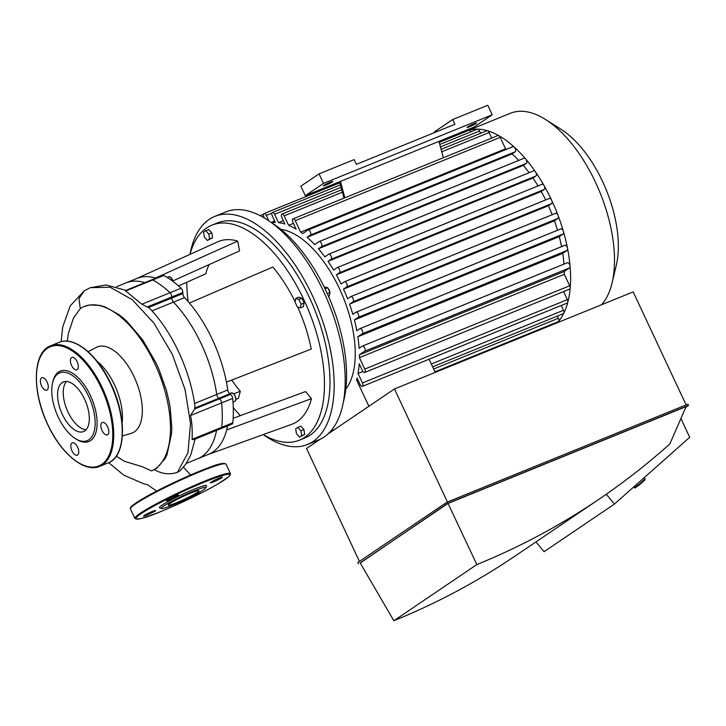 <?xml version="1.0" encoding="UTF-8"?>
<svg xmlns="http://www.w3.org/2000/svg" width="726" height="726" viewBox="0 0 726 726"><rect width="100%" height="100%" fill="white"/><g stroke="black" fill="none" stroke-linecap="round" stroke-linejoin="round"><path stroke-width="1.09" d="M41.545 385.842A6.679 3.303 -112.1 0 0 46.845 390.152A6.679 3.303 -112.1 0 0 47.39 382.711A6.679 3.303 -112.1 0 0 41.809 377.765A6.679 3.303 -112.1 0 0 41.545 385.842M71.556 357.591A6.679 3.303 -112.1 0 0 71.447 365.187A6.679 3.303 -112.1 0 0 76.892 369.806A6.679 3.303 -112.1 0 0 77.446 362.374A6.679 3.303 -112.1 0 0 71.865 357.428A6.679 3.303 -112.1 0 0 71.556 357.591M107.629 426.779A6.679 3.303 -112.1 0 0 102.33 422.468A6.679 3.303 -112.1 0 0 101.785 429.91A6.679 3.303 -112.1 0 0 107.366 434.847A6.679 3.303 -112.1 0 0 107.629 426.779M77.618 455.03A6.679 3.303 -112.1 0 0 77.718 447.434A6.679 3.303 -112.1 0 0 72.273 442.815A6.679 3.303 -112.1 0 0 71.729 450.247A6.679 3.303 -112.1 0 0 77.31 455.193A6.679 3.303 -112.1 0 0 77.618 455.03M75.232 438.504L76.43 439.266A37.988 18.803 -112.1 0 0 97.112 424.365A37.988 18.803 -112.1 0 0 78.118 377.665A37.988 18.803 -112.1 0 0 52.907 381.422L52.581 382.802A36.581 18.105 -112.1 0 0 58.216 417.087A36.581 18.105 -112.1 0 0 75.232 438.504A36.581 18.105 -112.1 0 0 95.142 424.156A36.581 18.105 -112.1 0 0 76.856 379.181A36.581 18.105 -112.1 0 0 52.581 382.802M67.963 412.014A26.762 13.249 -112.1 0 0 86.095 429.747A26.762 13.249 -112.1 0 1 66.846 409.455A26.762 13.249 -112.1 0 1 66.474 381.495A26.762 13.249 -112.1 0 0 67.963 412.014M62.3 414.319A26.762 13.249 -112.1 0 0 83.535 431.562A26.762 13.249 -112.1 0 0 85.722 401.777A26.762 13.249 -112.1 0 0 63.371 381.976A26.762 13.249 -112.1 0 0 62.3 414.319M186.31 463.388L197.554 458.823A94.961 46.999 -112.1 0 0 216.557 430.409A94.961 46.999 67.9 0 1 197.554 458.823L208.598 454.331A94.961 46.999 67.9 0 0 226.675 429.955A94.961 46.999 67.9 0 0 227.601 425.917M226.448 382.148A94.961 46.999 67.9 0 1 227.782 389.98A3.521 1.742 -112.1 0 0 229.824 393.801L230.587 394.354A3.521 1.742 67.9 0 1 232.665 398.411A101.994 50.484 67.9 0 1 232.783 422.804A3.521 1.742 67.9 0 1 232.039 424.111L221.003 428.603A3.521 1.742 -112.1 0 0 221.739 427.296A3.521 1.742 67.9 0 1 221.003 428.603L193.724 439.693L192.072 439.357C192.49 429.71 191.954 421.779 190.484 415.562L194.622 408.983L194.922 405.825C190.194 370.224 171.744 330.829 149.347 308.069L141.806 304.203L125.289 290.636L151.716 279.837A3.521 1.742 67.9 0 1 152.723 279.955A3.521 1.742 -112.1 0 0 151.716 279.837L162.751 275.345A3.521 1.742 67.9 0 1 163.767 275.472A101.994 50.484 67.9 0 1 181.055 288.24A3.521 1.742 67.9 0 1 182.861 292.478L182.861 293.54A3.521 1.742 -112.1 0 0 184.522 297.633A94.961 46.999 67.9 0 1 189.395 303.06A94.961 46.999 67.9 0 1 226.448 382.148L311.236 349.061A98.482 48.742 67.9 0 0 297.606 306.953M232.783 422.804L221.739 427.296A101.994 50.484 -112.1 0 0 221.621 402.894A3.521 1.742 -112.1 0 0 219.542 398.846L218.789 398.284A3.521 1.742 67.9 0 1 216.738 394.472A94.961 46.999 -112.1 0 0 173.478 302.125A3.521 1.742 67.9 0 1 171.826 298.032L171.817 296.961A3.521 1.742 -112.1 0 0 170.02 292.732A101.994 50.484 -112.1 0 0 152.723 279.955A101.994 50.484 67.9 0 1 170.02 292.732A3.521 1.742 67.9 0 1 171.817 296.961L171.826 298.032A3.521 1.742 -112.1 0 0 173.478 302.125A94.961 46.999 67.9 0 1 216.738 394.472A3.521 1.742 -112.1 0 0 218.789 398.284L219.542 398.846A3.521 1.742 67.9 0 1 221.621 402.894A101.994 50.484 67.9 0 1 221.739 427.296L192.072 439.357M144.837 282.632A94.961 46.999 -112.1 0 0 126.015 282.886A94.961 46.999 67.9 0 1 144.837 282.632M84.361 306.454L89.933 304.956L99.834 305.401L105.07 306.935L118.792 314.521L122.576 317.471L126.723 321.137L142.632 339.768L156.154 363.145L159.003 369.461L166.336 390.171L169.176 401.923L170.256 407.93L171.817 428.077L171.635 433.25L166.971 454.857L165.174 458.569L156.662 468.288L154.339 469.668C161.98 474.033 169.675 474.913 177.434 472.327L180.302 470.584M122.385 435.945L131.197 433.358A46.437 22.987 -112.1 0 0 134.401 431.843A46.437 22.987 -112.1 0 0 134.664 378.01A46.437 22.987 -112.1 0 0 96.249 347.427L88.136 351.72M154.339 469.668L151.48 470.92A88.817 43.959 -112.1 0 0 155.291 468.851A88.817 43.959 -112.1 0 0 156.689 367.919A88.817 43.959 -112.1 0 0 84.316 306.472A88.817 43.959 -112.1 0 0 80.25 308.65L78.998 298.513L84.225 290.827L70.159 305.964L62.717 326.927L61.102 341.692M151.48 470.92L142.496 466.809L124.373 461.255L116.287 456.182M67.346 341.175L68.326 333.57L73.562 317.87L80.25 308.65M122.122 422.904A44.413 21.98 -112.1 0 0 97.048 361.249M146.77 515.215A6.679 0.608 154.9 0 0 155.6 510.496A6.679 0.608 154.9 0 0 149.293 512.783A6.679 0.608 154.9 0 0 143.503 516.168A6.679 0.608 154.9 0 0 146.77 515.215M166.971 500.087A6.679 0.608 154.9 0 0 166.299 500.74A6.679 0.608 154.9 0 0 172.606 498.453A6.679 0.608 154.9 0 0 178.396 495.068A6.679 0.608 154.9 0 0 173.659 496.648A6.679 0.608 154.9 0 0 166.971 500.087M219.17 478.107A6.679 0.608 154.9 0 0 210.34 482.826A6.679 0.608 154.9 0 0 216.647 480.539A6.679 0.608 154.9 0 0 222.437 477.163A6.679 0.608 154.9 0 0 219.17 478.107M188.043 498.263A6.679 0.608 154.9 0 0 193.397 496.185A6.679 0.608 154.9 0 0 198.969 493.235A6.679 0.608 154.9 0 0 199.641 492.591A6.679 0.608 154.9 0 0 198.788 492.673M205.857 487.718L206.529 485.866A26.027 2.36 154.9 0 0 181.972 494.524A26.027 2.36 154.9 0 0 159.593 507.855L161.444 508.518A24.62 2.232 154.9 0 0 173.305 504.879A24.62 2.232 154.9 0 0 205.857 487.718A24.62 2.232 154.9 0 0 182.616 495.912A24.62 2.232 154.9 0 0 161.444 508.518M176.482 502.728A16.988 1.543 154.9 0 0 198.951 490.731A16.988 1.543 154.9 0 0 182.916 496.539A16.988 1.543 154.9 0 0 168.178 505.142A16.988 1.543 154.9 0 0 176.482 502.728M203.534 232.202L205.739 230.714L208.77 234.09L209.605 238.963L207.4 240.451L204.369 237.066L203.534 232.202M208.77 234.09L211.774 232.874L208.743 229.489L205.739 230.714M211.774 232.874L212.6 237.738L209.605 238.963M212.6 237.738L207.4 240.451M301.726 435.618L299.52 437.106L296.489 433.731L295.663 428.857L297.86 427.369L300.891 430.745L301.726 435.618L304.72 434.393L299.52 437.106M300.891 430.745L303.895 429.529L300.863 426.153L297.86 427.369M303.895 429.529L304.72 434.393M329.795 292.006A2.813 1.388 -112.1 0 0 328.225 288.667M325.057 288.83L327.789 287.723L324.114 286.897M328.542 296.435L329.223 296.154L330.012 292.487L327.789 287.723M327.281 293.594L330.012 292.487M298.849 299.484L301.081 304.248L300.292 307.924L297.27 306.826L295.037 302.07L295.827 298.395L298.849 299.484L301.853 298.268L304.085 303.032L301.081 304.248M304.085 303.032L303.296 306.699L300.292 307.924M301.853 298.268L298.831 297.179L295.827 298.395M295.119 301.689A98.482 48.742 67.9 0 0 272.822 267.041L189.395 303.06M209.152 264.591A87.928 43.515 -112.1 0 0 205.767 273.802L178.532 285.944M116.632 286.697L137.051 278.394A94.961 46.999 67.9 0 1 155.509 278.031L237.674 241.086L239.598 250.897L172.96 280.862M136.207 278.757L217.664 241.84A98.482 48.742 67.9 0 1 237.674 241.086M231.775 380.07A87.928 43.515 -112.1 0 0 240.288 391.305L238.446 398.338L235.877 399.318M240.288 391.305L233.736 393.801M233.155 418.294L305.501 391.577L311.481 398.638L226.675 429.955M311.481 398.638A98.482 48.742 67.9 0 1 291.843 424.256L207.736 454.657M221.003 428.603A3.521 1.742 67.9 0 1 219.688 428.295M263.239 434.593A116.069 57.445 67.9 0 0 299.348 440.201A116.069 57.445 67.9 0 0 303.994 299.956A116.069 57.445 67.9 0 0 211.91 225.169A116.069 57.445 67.9 0 0 189.958 254.399A123.102 60.93 67.9 0 1 214.778 216.412A123.102 60.93 67.9 0 1 312.443 295.727A123.102 60.93 67.9 0 1 307.525 444.475A123.102 60.93 67.9 0 1 263.193 434.611M211.91 225.169L217.428 222.927A116.069 57.445 67.9 0 1 309.512 297.705A116.069 57.445 67.9 0 1 304.875 437.959L299.348 440.201M214.778 216.412L225.822 211.919A123.102 60.93 67.9 0 1 323.487 291.235A123.102 60.93 67.9 0 1 318.56 439.983L307.525 444.475M270.471 222.02A116.069 57.445 67.9 0 1 326.074 290.972A116.069 57.445 67.9 0 1 343.498 401.596M240.342 415.635A116.069 57.445 67.9 0 1 233.273 407.531M188.161 301.626A116.069 57.445 67.9 0 1 186.763 282.269M435.246 372.384L429.084 359.216M368.89 406.279L356.53 379.889L357.709 379.417M332.463 429.057L333.134 430.482M362.583 346.012L567.224 262.803A2.813 1.388 67.9 0 1 567.351 262.73A2.813 1.388 67.9 0 1 569.03 263.62A2.813 1.388 67.9 0 1 570.073 266.279A2.813 1.388 67.9 0 1 569.601 267.876L564.32 271.451L359.406 354.778A96.721 47.871 67.9 0 1 359.424 357.628L364.779 369.071A2.813 1.388 67.9 0 1 364.67 372.474A2.813 1.388 67.9 0 1 362.437 370.659L359.198 363.744A96.721 47.871 67.9 0 1 358.018 373.482L362.455 382.956A2.813 1.388 67.9 0 1 362.338 386.359A2.813 1.388 67.9 0 1 360.105 384.544L357.038 377.992A96.721 47.871 67.9 0 1 356.53 379.889M359.406 354.778L364.697 351.202A2.813 1.388 -112.1 0 0 364.733 347.999A2.813 1.388 -112.1 0 0 362.446 346.057A2.813 1.388 -112.1 0 0 362.319 346.12L359.125 348.289A96.721 47.871 67.9 0 0 357.836 336.728L362.21 333.769A2.813 1.388 -112.1 0 0 362.256 330.566A2.813 1.388 -112.1 0 0 359.969 328.624A2.813 1.388 -112.1 0 0 359.833 328.687L356.811 330.738A96.721 47.871 67.9 0 0 354.388 319.948L358.227 317.353A2.813 1.388 -112.1 0 0 358.272 314.158A2.813 1.388 -112.1 0 0 355.976 312.207A2.813 1.388 -112.1 0 0 355.849 312.28L352.836 314.313A96.721 47.871 67.9 0 0 349.542 304.112L353.027 301.762A2.813 1.388 -112.1 0 0 353.072 298.558A2.813 1.388 -112.1 0 0 350.776 296.616A2.813 1.388 -112.1 0 0 350.649 296.689L347.563 298.776A96.721 47.871 67.9 0 0 343.507 289.093L346.747 286.897A2.813 1.388 67.9 0 0 346.792 283.703A2.813 1.388 67.9 0 0 344.496 281.752A2.813 1.388 67.9 0 0 344.369 281.824L341.129 284.011A96.721 47.871 67.9 0 0 336.347 274.827L339.432 272.74A2.813 1.388 67.9 0 0 339.478 269.537A2.813 1.388 67.9 0 0 337.182 267.595A2.813 1.388 67.9 0 0 337.055 267.658L333.57 270.018A96.721 47.871 67.9 0 0 328.025 261.342L331.038 259.309A2.813 1.388 67.9 0 0 331.074 256.106A2.813 1.388 67.9 0 0 328.787 254.164A2.813 1.388 67.9 0 0 328.66 254.236L324.821 256.832A96.721 47.871 67.9 0 0 318.396 248.746L321.427 246.695A2.813 1.388 67.9 0 0 321.473 243.5A2.813 1.388 67.9 0 0 319.177 241.549A2.813 1.388 67.9 0 0 319.05 241.622L314.676 244.589A96.721 47.871 67.9 0 0 307.116 237.266L310.311 235.106A2.813 1.388 67.9 0 0 310.356 231.912A2.813 1.388 67.9 0 0 308.06 229.96A2.813 1.388 67.9 0 0 307.933 230.033L302.651 233.609A96.721 47.871 67.9 0 0 300.628 232.12L295.264 220.677A2.813 1.388 -112.1 0 0 293.032 218.862A2.813 1.388 -112.1 0 0 292.923 222.265L296.163 229.171A96.721 47.871 67.9 0 0 288.621 225.341L284.184 215.867A2.813 1.388 -112.1 0 0 281.951 214.052A2.813 1.388 -112.1 0 0 281.842 217.455L284.91 224.007A96.721 47.871 67.9 0 0 278.521 222.637L274.628 214.324A2.813 1.388 -112.1 0 0 272.395 212.518A2.813 1.388 -112.1 0 0 272.286 215.912L275.335 222.428A96.721 47.871 67.9 0 0 271.524 222.655M268.883 220.904L266.306 215.404A2.813 1.388 -112.1 0 0 264.073 213.598A2.813 1.388 -112.1 0 0 263.965 216.992L264.464 218.072M280.844 229.343A89.688 44.386 67.9 0 1 339.405 288.521A89.688 44.386 67.9 0 1 345.812 389.109M439.23 142.369L468.987 130.272A2.813 1.388 67.9 0 1 469.05 130.244A2.813 1.388 67.9 0 1 471.038 131.742M274.664 220.985L271.134 222.419M293.032 218.862L497.945 135.535A2.813 1.388 67.9 0 1 498.789 135.653A2.813 1.388 67.9 0 1 500.178 137.35L505.541 148.794L300.628 232.12M441.109 149.338L486.865 130.734A2.813 1.388 67.9 0 1 487.409 130.725A2.813 1.388 67.9 0 1 489.097 132.54L491.693 138.085M293.449 223.381L288.621 225.341M283.349 220.668L278.521 222.637M439.793 144.447L477.309 129.192A2.813 1.388 67.9 0 1 477.599 129.137A2.813 1.388 67.9 0 1 479.541 131.007L480.603 133.275M505.541 148.794A96.721 47.871 67.9 0 1 506.303 149.347M464.15 132.232A107.276 53.089 67.9 0 1 466.537 131.125A107.276 53.089 67.9 0 1 469.05 130.244A107.276 53.089 67.9 0 1 477.599 129.137A107.276 53.089 67.9 0 1 487.409 130.725A107.276 53.089 67.9 0 1 498.789 135.653A107.276 53.089 67.9 0 1 514.226 147.06A2.813 1.388 67.9 0 1 515.605 149.647A2.813 1.388 67.9 0 1 515.224 151.779L512.03 153.948L307.116 237.266M308.205 229.924L512.846 146.706A2.813 1.388 67.9 0 1 512.973 146.643A2.813 1.388 67.9 0 1 514.226 147.06A107.276 53.089 67.9 0 1 525.642 158.958A2.813 1.388 67.9 0 1 526.341 163.368L523.31 165.419L318.396 248.746M557.405 316.082L558.421 318.242A2.813 1.388 67.9 0 1 558.603 321.427A2.813 1.388 67.9 0 1 558.312 321.645L434.974 371.794M552.323 324.077A2.813 1.388 67.9 0 1 552.54 324.685M359.424 357.628L564.329 274.301L569.692 285.745A2.813 1.388 67.9 0 1 570.173 288.05A2.813 1.388 67.9 0 1 569.574 289.148L364.67 372.474M358.018 373.482L362.918 371.485M563.594 291.58L567.36 299.629A2.813 1.388 67.9 0 1 567.786 302.306A2.813 1.388 67.9 0 1 567.251 303.032L362.338 386.359M561.262 305.464L563.503 310.247A2.813 1.388 67.9 0 1 563.83 313.215A2.813 1.388 67.9 0 1 563.394 313.65L432.642 366.821M564.32 271.451A96.721 47.871 67.9 0 1 564.329 274.301M360.105 328.579L564.746 245.37A2.813 1.388 67.9 0 1 564.873 245.297A2.813 1.388 67.9 0 1 567.523 248.374A107.276 53.089 67.9 0 1 570.073 266.279A107.276 53.089 67.9 0 1 570.173 288.05A107.276 53.089 67.9 0 1 567.786 302.306A107.276 53.089 67.9 0 1 563.83 313.215A107.276 53.089 67.9 0 1 558.603 321.427A107.276 53.089 67.9 0 1 557.532 322.653M350.912 296.571L555.553 213.362A2.813 1.388 67.9 0 1 555.689 213.29A2.813 1.388 67.9 0 1 558.085 215.504A2.813 1.388 67.9 0 1 557.931 218.435L554.455 220.795L349.542 304.112M344.641 281.715L549.283 198.497A2.813 1.388 67.9 0 1 549.41 198.425A2.813 1.388 67.9 0 1 551.642 200.24A2.813 1.388 67.9 0 1 551.66 203.57L548.411 205.767L343.507 289.093M356.112 312.171L560.753 228.953A2.813 1.388 67.9 0 1 560.889 228.881A2.813 1.388 67.9 0 1 563.43 231.512A107.276 53.089 67.9 0 1 567.523 248.374A2.813 1.388 67.9 0 1 567.124 250.443L562.75 253.401L357.836 336.728M337.318 267.549L541.959 184.34A2.813 1.388 67.9 0 1 542.095 184.268A2.813 1.388 67.9 0 1 544.128 185.702A107.276 53.089 67.9 0 1 551.642 200.24A107.276 53.089 67.9 0 1 558.085 215.504A107.276 53.089 67.9 0 1 563.43 231.512A2.813 1.388 67.9 0 1 563.131 234.026L559.301 236.622L354.388 319.948M554.455 220.795A96.721 47.871 67.9 0 1 557.532 230.251M562.75 253.401A96.721 47.871 67.9 0 1 563.975 264.11M559.301 236.622A96.721 47.871 67.9 0 1 561.57 246.64M328.923 254.118L533.565 170.909A2.813 1.388 67.9 0 1 533.692 170.837A2.813 1.388 67.9 0 1 535.507 171.908A107.276 53.089 67.9 0 1 544.128 185.702A2.813 1.388 67.9 0 1 544.337 189.413L541.251 191.501L336.347 274.827M319.322 241.513L523.963 158.295A2.813 1.388 67.9 0 1 524.09 158.232A2.813 1.388 67.9 0 1 525.642 158.958A107.276 53.089 67.9 0 1 535.507 171.908A2.813 1.388 67.9 0 1 535.942 175.982L532.938 178.015L328.025 261.342M523.31 165.419A96.721 47.871 67.9 0 1 529.127 172.697M512.03 153.948A96.721 47.871 67.9 0 1 518.763 160.392M548.411 205.767A96.721 47.871 67.9 0 1 552.187 214.714M532.938 178.015A96.721 47.871 67.9 0 1 538.02 185.929M541.251 191.501A96.721 47.871 67.9 0 1 545.671 199.949M466.537 131.125L510.442 113.265A107.276 53.089 67.9 0 1 545.653 119.572A107.276 53.089 67.9 0 1 595.547 182.389A107.276 53.089 67.9 0 1 612.082 282.922A107.276 53.089 67.9 0 1 601.437 304.802M545.653 119.572L561.171 129.4A89.089 44.095 67.9 0 1 602.607 181.564A89.089 44.095 67.9 0 1 616.338 265.063L612.082 282.922M343.997 198.144L339.577 181.754M344.85 197.79L340.43 181.409L474.06 127.077L492.228 114.772L323.506 183.388L305.328 195.684L340.43 181.409M443.368 157.733L438.958 141.352M434.792 132.468L434.493 131.833L452.67 119.536L454.903 124.291L356.375 164.357L354.152 159.593L319.041 173.868L323.506 183.388M319.041 173.868L300.873 186.174L305.328 195.684M452.67 119.536L487.772 105.261L492.228 114.772M476.111 123.465A5.273 0.481 154.9 0 0 476.637 122.957A5.273 0.481 154.9 0 0 471.655 124.763A5.273 0.481 154.9 0 0 467.081 127.431A5.273 0.481 154.9 0 0 470.829 126.188A5.273 0.481 154.9 0 0 476.111 123.465M332.29 181.954A5.273 0.481 154.9 0 0 332.826 181.436A5.273 0.481 154.9 0 0 327.843 183.242A5.273 0.481 154.9 0 0 323.27 185.91A5.273 0.481 154.9 0 0 327.009 184.667A5.273 0.481 154.9 0 0 332.29 181.954M535.96 541.914L544.073 551.696L614.423 504.08L606.264 494.252M680.906 418.512L689.7 437.279L614.423 504.08M448.051 503.427L686.088 406.624L669.789 444.04C647.229 464.159 623.534 482.627 598.705 499.443C560.272 525.424 519.644 547.132 476.837 564.574L448.051 503.427L360.169 562.904L393.855 620.739L476.837 564.574M393.855 620.739C436.662 603.306 476.937 581.825 514.68 556.316L598.705 499.443M360.241 563.04L447.525 503.472L688.502 405.48L685.78 407.322M688.502 405.48L687.912 404.21L446.935 502.201L357.827 562.514L358.426 563.784M446.935 502.201L447.525 503.472M320.039 439.339L306.535 448.477L359.434 561.425M447.416 502.002L394.463 388.964L328.034 433.93M394.463 388.964L633.172 291.897L686.124 404.936M644.143 477.708L645.069 478.833L639.905 483.607L634.261 487.808L633.616 487.046M634.261 487.808L635.25 487.899L640.332 484.124L644.969 479.822L645.069 478.833M47.771 424.465A64.36 31.853 -112.1 0 0 111.541 447.497A64.36 31.853 -112.1 0 0 64.451 346.964A64.36 31.853 -112.1 0 0 47.771 424.465M99.662 466.355A65.068 32.207 -112.1 0 0 104.98 393.946A65.068 32.207 -112.1 0 0 50.638 345.803C32.67 352.092 31.608 391.341 47.698 424.529C61.029 453.714 84.588 473.107 99.662 466.355L108.156 462.898A65.068 32.207 -112.1 0 0 113.474 390.497A65.068 32.207 -112.1 0 0 59.133 342.354L50.638 345.803M190.484 415.562L232.665 398.411M194.622 408.983L230.587 394.354M194.967 407.976L229.824 393.801M194.586 403.475L227.782 389.98M151.961 310.873L184.522 297.633M148.676 307.452L182.861 293.54M147.668 306.78L182.861 292.478M141.806 304.203L181.055 288.24M125.562 291.008L163.767 275.472M177.434 472.327L187.97 452.734L190.53 423.657L185.003 389.363L172.289 354.361L153.921 323.106L132.241 299.647L110.025 287.197L90.287 287.687L84.225 290.827M161.281 511.349A52.054 4.719 154.9 0 0 230.097 474.568A52.054 4.719 154.9 0 0 157.533 504.08A52.054 4.719 154.9 0 0 161.281 511.349M230.451 473.651A52.753 4.783 154.9 0 0 180.647 491.702A52.753 4.783 154.9 0 0 134.9 518.409C138.367 519.889 147.151 517.538 161.245 511.367C182.507 502.546 201.447 493.381 218.063 483.879L228.881 476.619L230.451 473.651L225.995 464.132A52.753 4.783 154.9 0 0 176.191 482.182A52.753 4.783 154.9 0 0 130.444 508.89L134.9 518.409M225.015 463.732A52.054 4.719 154.9 0 0 175.919 481.61A52.054 4.719 154.9 0 0 130.753 507.882M235.669 399.981A4.22 2.087 -112.1 0 0 232.955 393.301M231.304 392.929A4.574 2.26 67.9 0 1 235.124 396.314A4.574 2.26 67.9 0 1 234.743 401.396C235.542 400.226 237.112 400.743 234.589 394.88L233.336 393.447L231.304 392.929L229.607 393.619M173.06 281.47A4.22 2.087 -112.1 0 0 170.356 277.141M167.134 277.405L168.704 276.769A4.574 2.26 67.9 0 1 172.915 281.352M271.896 213.135L266.306 215.404M263.901 216.856L263.012 217.219M500.178 137.35L295.264 220.677M489.097 132.54L441.771 151.788M342.4 192.199L284.184 215.867M479.541 131.007L440.446 146.897M341.075 187.308L274.628 214.324M558.421 318.242L433.658 368.98M569.692 285.745L364.779 369.071M567.36 299.629L362.455 382.956M563.503 310.247L431.326 363.998M557.931 218.435L353.027 301.762M551.66 203.57L346.747 286.897M569.601 267.876L364.697 351.202M567.124 250.443L362.21 333.769M563.131 234.026L358.227 317.353M544.337 189.413L339.432 272.74M515.224 151.779L310.311 235.106M526.341 163.368L321.427 246.695M535.942 175.982L331.038 259.309M108.156 462.898C126.242 456.581 127.177 416.887 110.833 383.609C97.456 354.705 74.106 335.657 59.133 342.354M195.112 439.13L190.766 454.993L185.647 464.368L180.266 470.62M125.925 290.318L106.15 284.973L90.287 287.687M183.506 467.172L190.62 474.976M108.718 462.653L123.701 475.122L144.12 483.961L147.333 484.596L156.635 491.103M225.995 464.132C223.581 462.761 218.326 463.751 210.204 467.108C190.176 474.296 157.787 489.723 142.822 498.671C130.217 506.24 129.691 508 130.444 508.89M232.982 402.113L234.743 401.396M168.704 276.769L170.737 277.287L173.124 281.516M264.073 213.598L339.859 182.78M281.951 214.052L341.737 189.749M272.395 212.518L340.412 184.858M263.547 214.279L260.144 215.667M350.776 296.616L555.689 213.29M362.446 346.057L567.351 262.73M359.969 328.624L564.873 245.297M355.976 312.207L560.889 228.881M542.095 184.268L337.182 267.595M549.41 198.425L344.496 281.752M512.973 146.643L308.06 229.96M524.09 158.232L319.177 241.549M533.692 170.837L328.787 254.164"/></g></svg>
